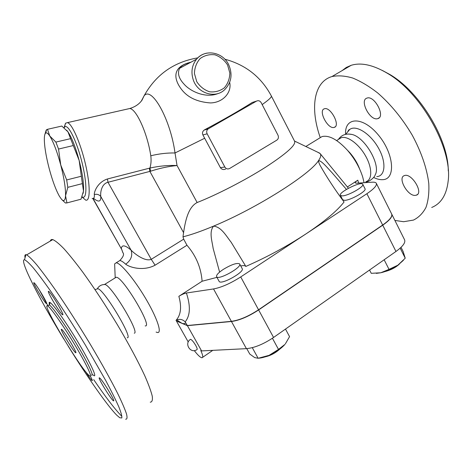 <?xml version="1.0" encoding="UTF-8"?>
<svg xmlns="http://www.w3.org/2000/svg" width="472" height="472" viewBox="0 0 472 472"><rect width="100%" height="100%" fill="white"/><g stroke="black" fill="none" stroke-linecap="round" stroke-linejoin="round"><path stroke-width="0.71" d="M385.294 271.483C390.963 269.978 395.648 267.524 399.336 264.125M265.116 356.861C270.509 355.646 275.412 353.056 279.837 349.079M348.46 134.007L352.023 134.467C365.228 137.387 381.264 165.631 375.092 174.982C375.028 177.047 368.785 182.204 366.237 181.779L365.853 181.832M338.748 139.24L341.215 137.712C347.357 135.588 358.773 143.907 365.481 155.784C372.272 167.631 372.426 179.602 366.237 181.578M134.284 333.208C139.972 333.014 112.124 286.339 105.221 284.545L104.105 284.51M96.99 289.012L97.905 288.758C104.011 289.312 133.836 339.226 127.192 337.734M61.732 329.432C64.275 331.108 78.204 354.395 75.656 352.702C73.715 352.136 59.006 327.769 61.549 329.308L61.732 329.432M415.183 195.402C407.531 196.14 397.359 177.625 404.345 175.625C411.33 172.422 423.992 192.959 416.392 195.172L415.183 195.402M377.411 118.726C369.747 120.791 359.239 100.035 367.015 98.087C374.455 95.108 385.777 116.684 377.824 118.614L377.411 118.726M333.958 127.458C327.662 129.198 317.969 110.342 324.388 108.79C330.477 106.312 340.819 125.847 334.259 127.375L333.958 127.458M365.782 181.879L366.455 182.564M99.852 378.137C102.937 380.591 116.047 402.398 113.481 400.811C111.421 400.286 96.819 376.379 99.462 377.865L99.852 378.137M90.376 376.213C92.034 379.293 92.624 380.774 92.158 380.662C91.12 379.901 88.907 376.851 85.526 371.511M34.043 282.763C35.896 283.495 48.722 305.065 46.433 303.59C44.74 303.154 31.76 281.412 33.996 282.74L34.043 282.763M48.728 291.413C51.1 292.398 65.407 316.517 62.575 314.741C60.398 314.122 45.89 289.778 48.663 291.377L48.728 291.413M448.27 170.905C448.477 139.358 419.85 91.981 390.061 74.617L382.367 70.452M63.879 339.114C39.188 298.841 18.815 259.016 24.509 259.765C26.261 260.479 29.223 263.234 33.4 268.019C38.244 273.984 44.055 281.766 50.828 291.377C61.832 307.355 73.331 325.226 85.332 344.979L105.905 380.839C111.41 391.199 115.705 399.843 118.785 406.77C121.097 412.546 122.112 416.274 121.823 417.968L119.752 417.749L116.767 415.183C107.374 405.79 87.125 376.674 68.192 346.129M88.889 375.334C79.603 367.251 40.663 301.909 47.601 305.903C50.179 306.959 62.522 324.411 74.086 343.616C85.68 362.832 92.813 377.665 89.969 376.149L88.889 375.334M125.646 419.201C127.127 419.378 127.416 417.62 126.514 413.926C124.879 409.094 122 402.409 117.87 393.872C110.619 379.494 101.155 362.526 89.491 342.961C77.532 323.255 65.98 305.301 54.823 289.112C47.902 279.294 41.872 271.188 36.733 264.804C32.22 259.541 28.863 256.225 26.65 254.868L25.901 254.662C24.933 254.632 24.656 255.665 25.057 257.771M39.211 289.755L47.908 305.714M93.704 379.641C105.71 397.235 114.997 409.371 121.558 416.044M50.327 241.039C50.64 239.758 51.454 239.28 52.787 239.605C55.383 240.708 59.094 243.741 63.938 248.714C69.378 254.803 75.65 262.609 82.759 272.132C94.14 287.879 105.722 305.484 117.498 324.937C128.933 344.283 138.013 361.198 144.745 375.683C148.515 384.314 151.022 391.146 152.261 396.173C152.763 400.085 152.096 402.091 150.243 402.185M342.07 70.641L346.283 67.461L351.215 65.295C361.216 62.239 373.352 64.953 387.624 73.437C421.242 92.836 452.512 148.704 448.188 180.9C446.606 194.777 441.113 203.633 431.709 207.468M320.181 137.393C310.074 108.643 313.491 81.969 331.91 76.57C337.981 75.302 344.873 75.774 352.596 77.992C360.661 81.249 369.004 86.217 377.618 92.901C390.792 104.353 402.345 118.46 412.28 135.234C421.407 152.25 426.906 168.303 428.777 183.401C429.249 192.723 428.305 200.742 425.95 207.456C422.865 213.279 418.705 217.492 413.466 220.082L403.648 221.716L394.893 220.436M218.3 93.438C205.786 98.725 190.169 91.308 184.033 84.11C178.746 78.452 177.26 73.195 179.572 68.346L179.578 68.34C181.384 65.632 185.006 63.673 190.446 62.469M44.899 134.355L46.197 130.113L47.501 129.304L49.778 136.024C47.967 133.287 46.575 132.337 45.595 133.175C44.775 133.954 44.35 135.918 44.327 139.069C44.415 146.603 46.044 156.462 49.212 168.663C52.486 180.805 55.908 190.045 59.478 196.376L61.578 199.343C63.879 201.756 65.201 200.553 65.537 195.732L66.93 202.913L65.443 203.001L61.826 199.603M60.74 164.982L66.676 179.944L67.809 187.343L65.537 195.732C65.755 188.611 64.157 178.357 60.74 164.982C57.118 151.648 53.466 141.995 49.778 136.024L55.885 142.09L58.54 149.058L60.74 164.982M79.98 199.479L81.025 199.202L83.491 191.066L83.107 193.449M81.331 176.239L79.16 160.462C82.517 173.737 83.963 183.938 83.491 191.066L81.331 176.239L66.676 179.944M70.588 138.644L67.962 131.835C71.85 137.694 75.585 147.24 79.16 160.462L70.588 138.644L55.885 142.09M66.717 130.266L67.962 131.835L61.82 126.053L61.094 126.213M82.376 183.614L67.809 187.343M73.29 145.553L58.54 149.058M81.025 199.202L66.93 202.913M61.82 126.053L47.501 129.304M223.315 269.388C231.569 264.444 237.009 262.615 239.634 263.907C242.62 267.034 218.341 280.58 216.601 276.745C216.076 275.205 218.312 272.751 223.315 269.388M239.705 264.043L242.154 268.568C245.192 271.789 220.943 285.33 219.155 281.4L219.079 281.259M285.342 343.899L289.56 336.636L285.489 329.078M246.773 348.631L249.747 354.029L254.679 357.587L258.125 358.277L269.087 355.351L278.498 349.422L284.887 344.442C281.058 348.684 275.796 352.324 269.087 355.351C265.146 357.038 261.706 357.982 258.768 358.183M252.296 347.669L258.125 358.277M272.427 338.241L278.498 349.422M195.721 345.427C197.119 348.006 197.52 349.416 196.93 349.64C190.505 354.177 183.791 343.315 190.54 339.321C191.803 339.74 193.532 341.775 195.721 345.427M391.713 214.076C392.722 216.548 389.736 220.253 382.739 225.191L258.632 309.939C248.526 316.553 239.463 320.411 231.457 321.497L187.408 325.662L201.585 350.914L200.783 350.525C202.86 355.074 203.273 357.481 202.01 357.758C200.429 357.617 197.851 355.233 194.275 350.59M342.188 195.892L340.43 195.39C337.993 192.523 361.239 180.894 362.744 184.245C364.891 186.41 348.017 195.98 342.188 195.892M362.797 184.351L364.992 188.712C367.169 190.942 350.318 200.512 344.46 200.352L342.631 199.721M403.371 260.337L397.878 265.181L405.23 258.202L403.118 251.505L401.029 247.346M369.564 270.013L371.257 273.323L380.78 272.769L376.278 273.377M389.028 269.365L397.878 265.181C392.421 268.828 386.721 271.359 380.78 272.769L389.028 269.365L384.155 259.759M400.179 248.142L405.23 258.202M176.109 320.447L176.41 320.984L187.325 325.515L231.368 321.338C239.375 320.246 248.437 316.393 258.544 309.774L382.662 225.032C389.707 220.058 392.692 216.341 391.612 213.875L376.391 183.443M187.408 325.662L176.481 321.013M201.585 350.914L246.408 348.655C254.532 347.876 263.582 344.147 273.565 337.456L395.967 251.464C402.911 246.396 405.767 242.49 404.545 239.741L391.807 214.27M176.493 321.125L188.245 341.988M262.172 104.589C268.621 100.017 271.695 97.173 271.382 96.046M225.598 169.088C223.445 169.967 221.716 169.489 220.4 167.654L202.901 134.945C202.081 133.027 202.506 131.405 204.175 130.065L204.653 129.77C223.793 119.569 239.658 110.477 252.249 102.477L253.222 102.164M177.041 165.542L175.018 152.975L204.695 138.231M127.405 109.056L129.729 108.525C136.296 108.814 147.423 133.281 150.792 155.778C151.359 160.055 151.075 164.144 149.943 168.044L150.574 171.218C159.902 168.191 168.722 166.297 177.047 165.542C168.469 165.147 159.43 165.979 149.943 168.044L149.376 168.197L149.889 171.442L183.561 232.631C185.366 220.89 188.18 207.131 197.143 202.529C217.055 194.682 244.956 180.316 265.411 167.318C286.474 153.595 296.198 144.892 294.581 141.199L271.388 96.07M229.616 168.492L229.51 168.551C227.598 169.371 226.041 168.858 224.837 167.017L207.149 133.818C206.317 131.924 206.612 130.313 208.04 128.98L256.562 101.085C258.438 100.265 259.983 100.796 261.187 102.684L277.996 135.21C278.834 137.269 278.433 138.921 276.793 140.16L229.616 168.492M191.054 62.145C171.79 66.564 173.743 79.013 181.154 88.907C187.301 97.309 197.066 101.981 210.441 102.937C223.545 102.648 232.023 91.792 229.652 82.411M150.792 155.778C159.076 153.748 167.153 152.816 175.018 152.975C170.451 119.121 151.624 85.851 144.09 95.822L141.352 101.049M187.325 325.515L185.172 321.874C182.369 319.149 179.319 318.653 176.021 320.382C180.894 315.013 181.838 306.995 178.858 296.327C181.779 294.504 184.286 293.401 186.387 293.018L213.533 288.941C221.397 287.466 230.46 283.465 240.726 276.934L305.921 233.929C287.041 246.29 266.999 257.134 245.788 266.456L244.944 264.904L245.788 266.456M186.387 293.018C190.682 305.903 190.299 315.497 185.236 321.798L185.172 321.874M114.802 267.966L114.637 263.907L116.165 262.798C120.448 262.786 134.148 279.088 145.447 298.145C156.798 317.196 162.179 332.937 157.689 332.553L156.096 332.076M183.561 232.631L182.994 236.814L183.691 239.156L186.959 245.251C196.033 255.718 201.084 267.718 202.105 281.241L178.858 296.327M118.336 261.464L119.823 260.556C121.151 260.627 123.109 261.842 125.694 264.208C129.883 267.535 143.517 271.412 155.099 265.193L186.959 245.251M358.62 183.071L357.817 180.192C355.929 181.449 355.086 182.357 355.292 182.918L356.407 183.213L372.178 182.192C374.379 182.056 375.747 182.404 376.284 183.236C377.193 185.348 374.06 188.841 366.892 193.715L305.921 233.929C324.329 221.645 337.043 210.996 344.064 201.987C335.114 189.886 327.285 177.973 320.582 166.25C319.155 163.749 318.482 161.837 318.576 160.51C321.993 161.052 327.609 168.091 331.975 172.652L346.436 189.396M318.582 138.685L322.04 136.567C329.019 134.974 337.462 139.5 347.357 150.161C354.56 158.503 359.688 167.489 362.738 177.118L364.089 182.717M357.817 180.192L347.386 186.959M341.055 197.803L341.474 197.443M347.893 187.579L348.389 188.269M219.61 272.108L213.132 248.349C212.129 241.133 208.854 231.923 213.556 226.123C256.455 208.406 310.299 174.245 318.576 160.51C320.753 157.341 321.279 155.034 320.152 153.595L317.603 152.155M182.994 236.814C191.184 234.796 201.373 231.233 213.556 226.123C221.486 226.949 226.247 236.1 231.18 242.278L244.944 264.904M240.755 265.984C243.446 265.394 245.11 265.524 245.735 266.373M93.497 198.299C98.542 202.464 100.984 201.892 100.825 196.576C100.17 193.355 101.232 183.844 107.999 182.28L150.574 171.218M125.694 264.208C131.039 260.273 132.827 255.576 131.063 250.119C125.186 245.133 121.935 244.561 121.322 248.408L122.926 252.821L121.794 249.617L92.825 198.511M155.099 265.193L151.252 259.334C145.152 261.889 134.762 253.989 131.063 250.119L100.825 196.576C99.185 194.547 97.014 193.874 94.306 194.552C94.63 197.497 93.91 198.8 92.14 198.458M93.025 198.482L121.788 249.611M216.937 277.359L202.105 281.241M183.691 239.156L151.252 259.334L107.999 182.28L107.409 178.988C97.704 182.115 94.04 191.709 94.306 194.552M81.992 197.007L85.745 200.152C90.305 201.615 90.435 185.331 85.473 164.185C80.565 143.057 72.027 123.688 67.466 122.62L65.525 123.21L64.074 127.741L64.953 126.767C68.511 124.319 77.095 142.025 82.169 163.111C87.314 184.198 86.99 200.246 82.063 196.824M347.386 150.19L349.876 152.798C354.224 157.807 357.511 163.277 359.723 169.212M115.233 277.849L116.183 277.259C122.655 276.35 153.335 327.887 145.164 325.881M48.545 305.325L49.212 304.912C51.837 305.944 64.204 323.361 75.756 342.548C87.338 361.753 94.43 376.597 91.544 375.11M92.907 374.786C98.972 380.603 89.344 360.219 73.915 335.439C58.522 310.635 46.209 295.649 49.755 305.26M347.522 132.107L349.711 129.475C355.87 124.578 370.16 133.387 378.284 147.742C386.55 162.043 385.453 176.209 376.756 176.617M345.598 134.319C344.448 116.867 362.638 115.947 378.261 134.88C394.102 153.618 396.008 179.448 382.698 179.673C379.948 179.838 376.921 179.095 373.612 177.448M227.551 64.924L229.846 73.042C229.687 78.777 227.84 83.703 224.306 87.839C219.982 91.037 215.096 92.359 209.639 91.798C204.335 90.016 200.051 86.671 196.789 81.75L194.423 73.502C194.606 67.667 196.505 62.682 200.14 58.546C204.553 55.389 209.485 54.15 214.925 54.811C220.176 56.675 224.383 60.044 227.551 64.924M207.019 53.1C202.883 53.891 199.408 55.902 196.594 59.147C191.915 65.124 190.794 71.998 193.225 79.762C197.591 93.468 215.267 98.896 224.607 89.745C231.54 82.541 232.843 74.08 228.519 64.357C222.56 51.902 204.96 48.769 196.594 59.147L179.572 68.34L181.614 66.062C183.519 64.971 183.148 64.31 190.411 62.487M382.739 225.191L395.967 251.464M231.457 321.497L246.408 348.655M258.632 309.939L273.565 337.456M197.143 202.529L177.047 165.542M224.837 167.017L220.4 167.654M202.901 134.945L207.149 133.818M208.453 128.697L204.653 129.77M252.249 102.477L256.562 101.085M177.047 320.152L181.755 323.202C183.637 323.981 184.959 323.798 185.708 322.642M149.376 168.197L107.409 178.988M231.368 321.338L213.533 288.941M258.544 309.774L240.726 276.934M382.662 225.032L366.892 193.715M352.023 134.467C346.047 133.24 341.498 134.909 338.371 139.476M97.344 288.728C99.079 285.784 101.698 284.386 105.221 284.545M417.596 194.352L416.392 195.172M379.169 117.776L377.824 118.614M335.244 126.773L334.259 127.375M47.601 305.903L49.212 304.912C49.89 303.915 50.026 303.307 49.625 303.083C49.33 302.446 49.306 302.918 49.56 304.505M24.509 259.765L25.901 254.662M26.65 254.868L52.787 239.605M390.061 74.617L387.624 73.437M331.91 76.57L351.215 65.295M97.905 288.758L95.008 289.566M345.693 134.296L349.711 129.475C349.009 129.505 348.348 130.296 347.728 131.853M45.595 133.175L46.569 129.653M219.155 281.4L216.601 276.745M212.789 350.348L202.6 357.357M342.69 199.827L340.43 195.39M204.175 130.065L208.04 128.98M271.282 95.857C261.193 77.025 245.705 64.8 224.831 59.195M197.786 57.873C173.838 61.95 155.943 74.6 144.09 95.822L142.007 100.158C139.252 104.088 135.157 106.879 129.729 108.525L67.466 122.62M116.165 262.798L119.823 260.556C123.145 257.004 124.236 254.449 123.103 252.898L122.926 252.827M305.838 146.503L322.04 136.567M320.152 153.595L348.035 187.75M294.504 141.045L319.804 153.217M64.469 127.163L65.525 123.21M349.876 152.798L347.357 150.161M336.636 140.55L341.215 137.712M104.684 284.392L116.183 277.259M115.203 277.866L114.637 263.907"/></g></svg>
